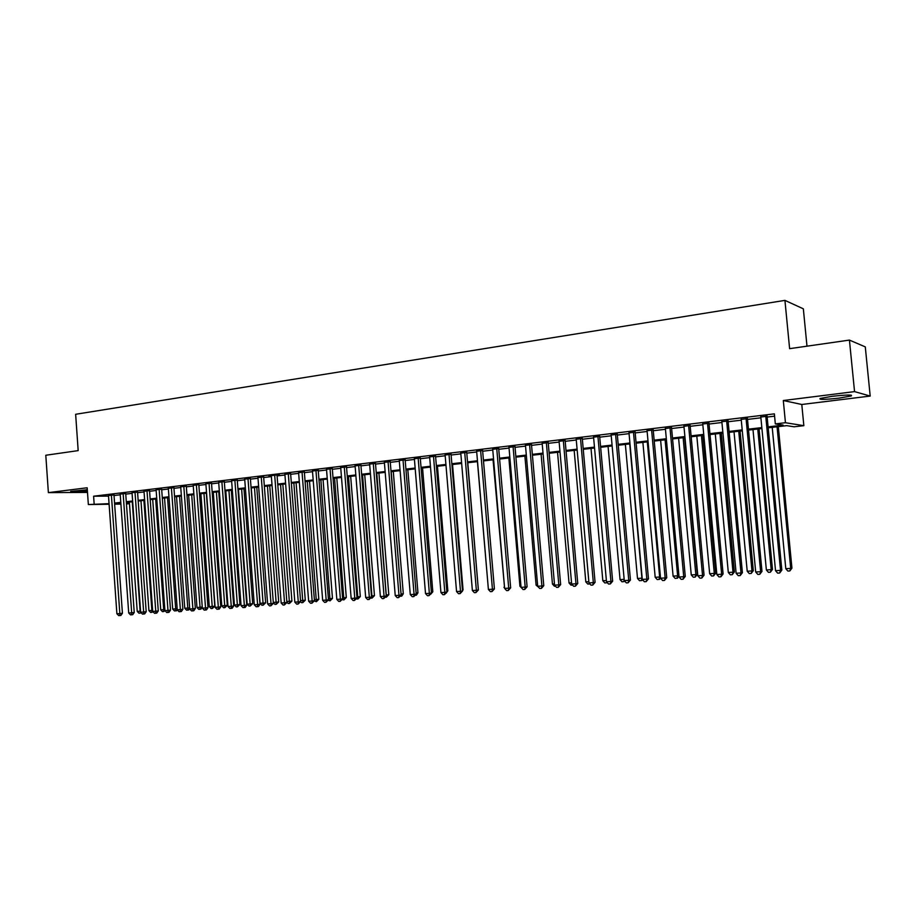 <?xml version="1.0" encoding="UTF-8"?>
<svg xmlns="http://www.w3.org/2000/svg" width="916" height="916" viewBox="0 0 916 916"><rect width="100%" height="100%" fill="white"/><g stroke="black" fill="none" stroke-linecap="round" stroke-linejoin="round"><path stroke-width="1.37" d="M87.318 489.762L70.681 491.423C71.196 492.064 76.761 491.938 87.409 491.079M839.159 398.116L851.239 395.964C853.002 394.636 846.624 394.762 832.094 396.319L820.175 398.449C818.503 399.777 824.824 399.662 839.159 398.116M129.477 503.628L126.454 503.972M806.985 346.168L803.343 308.829L784.932 300.379L75.639 414.284L78.181 450.615L45.8 455.252L48.376 492.625L87.501 492.419M784.932 300.379L789.615 348.664L849.43 340.088L865.288 346.889L870.2 396.067L854.548 391.613L783.306 400.532L785.447 422.723L803.847 425.677L794.115 426.799L786.707 425.654L768.18 427.818M783.306 400.532L801.786 404.483L870.2 396.067M801.786 404.483L803.847 425.677M849.43 340.088L854.548 391.613M113.973 494.915L108.489 495.522M125.698 493.506L120.202 494.113M137.56 492.075L132.041 492.694M149.548 490.632L144.007 491.251M161.663 489.178L156.109 489.797M173.914 487.701L168.338 488.331M186.303 486.213L180.715 486.843M198.829 484.701L193.219 485.343M211.504 483.179L205.871 483.82M224.317 481.633L218.672 482.285M237.267 480.076L231.611 480.74M250.377 478.495L244.698 479.16M263.636 476.892L257.946 477.58M277.056 474.957L268.961 475.931L271.308 475.656L281.155 603.026L286.903 602.51L277.021 474.957L279.414 474.992L277.044 475.278M290.624 473.641L284.887 474.339M304.352 471.992L298.593 472.679M318.241 470.32L312.47 471.019M332.29 468.626L326.508 469.324M346.523 466.908L340.718 467.607M360.915 465.179L355.087 465.878M375.48 463.427L369.64 464.126M390.227 461.653L384.365 462.351M405.158 459.855L399.273 460.553M420.261 458.034L414.375 458.744M435.558 456.191L429.65 456.901M451.05 454.325L445.119 455.034M466.736 452.435L460.782 453.145M482.618 450.523L476.652 451.245M498.705 448.588L492.716 449.309M514.987 446.619L508.987 447.34M531.486 444.638L525.463 445.359M548.203 442.623L542.158 443.344M565.138 440.585L559.081 441.317M582.29 438.512L576.21 439.245M599.659 436.428L593.568 437.161M617.281 434.299L611.167 435.043M635.12 432.157L628.994 432.89M653.211 429.97L647.062 430.715M671.543 427.772L665.382 428.505M690.126 425.528L683.943 426.272M708.961 423.261L702.767 424.005M728.071 420.959L721.854 421.704M747.433 418.623L741.204 419.379M768.089 426.867L783.157 425.116L775.325 423.902L774.363 413.86L93.604 496.209L108.535 496.106M114.019 495.533L120.248 494.789M125.744 494.125L132.087 493.358M137.606 492.694L144.052 491.926M149.594 491.262L156.155 490.472M161.708 489.797L168.384 488.995M173.96 488.331L180.761 487.507M186.349 486.843L193.276 486.007M198.875 485.331L205.928 484.484M211.55 483.808L218.718 482.95M224.363 482.274L231.656 481.392M237.324 480.717L244.755 479.824M250.423 479.137L257.991 478.232M263.682 477.545L271.388 476.618M277.101 475.942L284.933 474.992M290.67 474.305L298.65 473.343M304.398 472.656L312.528 471.683M318.287 470.984L326.565 469.988M332.348 469.301L340.763 468.282M346.569 467.595L355.145 466.565M360.961 465.855L369.698 464.813M375.537 464.114L384.422 463.038M390.285 462.34L399.33 461.252M405.215 460.542L414.433 459.431M420.318 458.733L429.707 457.599M435.627 456.889L445.176 455.744M451.107 455.023L460.851 453.855M466.794 453.145L476.709 451.954M482.675 451.233L492.774 450.019M498.762 449.298L509.044 448.061M515.055 447.34L525.532 446.092M531.555 445.359L542.226 444.077M548.26 443.355L559.138 442.05M565.195 441.317L576.279 439.989M582.347 439.256L593.637 437.905M599.728 437.172L611.235 435.787M617.338 435.054L629.063 433.646M635.189 432.913L647.131 431.47M653.28 430.738L665.451 429.272M671.611 428.539L684.023 427.039M690.195 426.306L702.847 424.784M709.041 424.039L721.923 422.494M728.14 421.738L741.273 420.169M747.513 419.413L760.898 417.81M767.15 417.055L774.581 416.162M767.07 416.265L760.83 417.009M109.107 504.247L88.348 504.544L87.169 487.77L48.376 492.625M88.348 504.544L109.061 503.663M93.604 496.209L94.142 503.869M775.325 423.902L785.447 422.723M120.912 504.075L114.637 504.166M120.843 503.09L116.916 503.548L120.866 503.491M126.419 503.422L129.454 503.376M761.929 428.539L748.521 430.096M742.292 430.829L729.147 432.352M722.919 433.073L710.026 434.573M703.82 435.295L691.168 436.772M684.985 437.493L672.573 438.936M666.401 439.646L654.23 441.065M648.081 441.775L636.128 443.172M629.99 443.882L618.266 445.245M612.151 445.955L600.644 447.294M594.541 448.004L583.252 449.321M577.172 450.031L566.077 451.313M560.019 452.023L549.131 453.283M543.096 453.993L532.414 455.229M526.391 455.928L515.903 457.153M509.891 457.851L499.598 459.042M493.61 459.74L483.499 460.92M477.534 461.618L467.607 462.763M461.653 463.462L451.92 464.595M445.978 465.282L436.417 466.393M430.497 467.08L421.108 468.179M415.211 468.866L405.983 469.931M400.109 470.618L391.052 471.671M385.189 472.347L376.293 473.389M370.442 474.064L361.705 475.083M355.889 475.759L347.301 476.755M341.496 477.431L333.069 478.415M327.287 479.091L319.008 480.053M313.238 480.717L305.108 481.667M299.349 482.331L291.368 483.259M285.632 483.934L277.788 484.839M272.075 485.503L264.369 486.396M258.667 487.06L251.099 487.942M245.419 488.606L237.988 489.465M232.321 490.129L225.015 490.976M219.371 491.629L212.191 492.465M206.569 493.129L199.516 493.942M193.906 494.594L186.979 495.396M181.391 496.048L174.59 496.838M169.013 497.491L162.327 498.27M156.773 498.911L150.201 499.678M144.659 500.319L138.213 501.075M132.683 501.716L126.351 502.449M114.557 503.09L120.786 502.357M126.293 501.716L132.637 500.983M138.156 500.342L144.613 499.586M150.144 498.934L156.716 498.178M162.269 497.525L168.956 496.747M174.532 496.094L181.334 495.304M186.933 494.651L193.849 493.839M199.459 493.186L206.512 492.361M212.134 491.709L219.313 490.873M224.958 490.209L232.263 489.362M237.931 488.697L245.362 487.839M251.041 487.175L258.61 486.293M264.312 485.629L272.018 484.724M277.731 484.06L285.574 483.144M291.311 482.48L299.292 481.541M305.039 480.877L313.169 479.927M318.94 479.251L327.218 478.289M333.012 477.614L341.439 476.629M347.244 475.954L355.82 474.946M361.648 474.27L370.385 473.251M376.224 472.576L385.121 471.534M390.983 470.847L400.04 469.793M405.914 469.106L415.143 468.03M421.039 467.343L430.428 466.244M436.348 465.557L445.909 464.446M451.84 463.748L461.584 462.614M467.538 461.916L477.465 460.759M483.43 460.072L493.541 458.893M499.529 458.195L509.823 456.992M515.822 456.294L526.311 455.069M532.333 454.359L543.016 453.122M549.062 452.412L559.939 451.141M566.008 450.443L577.091 449.149M583.171 448.439L594.461 447.123M600.564 446.413L612.071 445.061M618.185 444.352L629.91 442.989M636.048 442.268L647.99 440.871M654.138 440.161L666.321 438.741M672.493 438.02L684.905 436.566M691.088 435.844L703.74 434.379M709.946 433.646L722.838 432.146M729.056 431.425L742.2 429.89M748.441 429.157L761.837 427.6M765.742 416.036L780.535 570.382L775.531 570.714L760.784 416.631M767.035 415.875L781.84 570.13L780.535 570.382L779.676 573.004L777.673 573.141L775.531 570.714M781.84 570.13L779.676 573.004M772.211 427.348L785.802 568.71L790.703 568.378L791.939 568.138L778.302 426.638M791.939 568.138L789.844 570.943L790.703 568.378L777.066 426.776M789.844 570.943L787.886 571.069L785.802 568.71M746.048 418.406L760.635 571.687L755.7 572.008L741.17 419.001M747.399 418.246L761.986 571.424L760.635 571.687L759.799 574.286L757.83 574.412L755.7 572.008M761.986 571.424L759.799 574.286M726.628 420.753L740.998 572.969L736.132 573.29L721.819 421.326M728.037 420.581L742.407 572.706L740.998 572.969L740.208 575.557L738.262 575.683L736.132 573.29M742.407 572.706L740.208 575.557M707.484 423.055L721.648 574.229L716.85 574.55L702.732 423.627M708.927 422.883L723.09 573.977L721.648 574.229L720.881 576.794L718.957 576.92L716.85 574.55M723.09 573.977L720.881 576.794M688.592 425.333L702.549 575.477L697.82 575.786L683.909 425.906M690.092 425.161L704.049 575.214L702.549 575.477L701.816 578.03L699.927 578.145L697.82 575.786M704.049 575.214L701.816 578.03M752.986 429.581L766.371 569.981L771.203 569.66L772.486 569.42L759.055 428.871M772.486 569.42L770.379 572.214L771.203 569.66L757.761 429.02M770.379 572.214L768.455 572.34L766.371 569.981M734.014 431.791L747.216 571.24L751.979 570.931L753.307 570.679L740.071 431.081M753.307 570.679L751.189 573.462L751.979 570.931L738.731 431.241M751.189 573.462L749.277 573.576L747.216 571.24M715.293 433.966L728.312 572.489L733.006 572.179L734.392 571.928L721.339 433.257M734.392 571.928L732.25 574.687L733.006 572.179L719.953 433.417M732.25 574.687L730.373 574.813L728.312 572.489M696.824 436.108L709.66 573.714L714.297 573.416L715.728 573.164L702.847 435.409M715.728 573.164L713.564 575.901L714.297 573.416L701.427 435.581M713.564 575.901L711.709 576.027L709.66 573.714M669.962 427.577L683.725 576.714L679.054 577.023L665.348 428.138M671.508 427.394L685.271 576.45L683.725 576.714L683.027 579.244L681.16 579.359L679.054 577.023M685.271 576.45L683.027 579.244M678.607 438.226L691.259 574.927L695.839 574.63L697.316 574.378L684.618 437.527M697.316 574.378L695.13 577.103L695.839 574.63L683.141 437.699M695.13 577.103L693.309 577.217L691.259 574.927M651.585 429.799L665.153 577.927L660.55 578.225L647.028 430.348M653.177 429.604L666.745 577.664L665.153 577.927L664.478 580.435L662.634 580.549L660.55 578.225M666.745 577.664L664.478 580.435M660.631 440.321L673.1 576.13L677.622 575.832L665.096 439.806M678.951 575.878L677.554 578.179L675.138 578.397L673.1 576.13M676.947 578.282L677.622 575.832L678.928 575.603M633.46 431.986L646.833 579.13L642.288 579.416L628.96 432.524M635.086 431.791L648.471 578.855L646.833 579.13L646.181 581.614L644.372 581.729L642.288 579.416M648.471 578.855L646.181 581.614M642.883 442.382L655.192 577.309L659.646 577.011L647.291 441.867M660.516 577.881L659.623 579.336L657.219 579.565L655.192 577.309M658.993 579.45L659.646 577.011L660.425 576.885M615.563 434.138L628.754 580.309L624.277 580.595L611.132 434.676M617.247 433.944L630.437 580.034L628.754 580.309L628.136 582.782L626.349 582.897L624.277 580.595M630.437 580.034L628.136 582.782M625.365 444.42L637.502 578.465L641.91 578.179L629.727 443.916M642.46 579.61L641.921 580.492L639.528 580.71L637.502 578.465M641.28 580.595L642.173 578.133M597.919 436.268L610.926 581.477L606.495 581.763L593.545 436.795M599.637 436.062L612.644 581.202L610.926 581.477L610.331 583.927L608.567 584.042L606.495 581.763M612.644 581.202L610.331 583.927M608.075 446.435L620.052 579.622L624.162 579.347M624.758 581.133L622.067 581.843L620.052 579.622M624.22 580.023L623.796 581.729M580.504 438.375L593.328 582.622L588.954 582.908L576.175 438.89M582.255 438.157L595.079 582.347L593.328 582.622L592.755 585.061L591.015 585.175L588.954 582.908M595.079 582.347L592.755 585.061M591.015 448.416L602.831 580.755L606.392 580.515M607.285 582.633L604.835 582.965L602.831 580.755M606.736 582.026L606.541 582.851M563.306 440.447L575.958 583.755L571.653 584.042L559.046 440.962M565.103 440.23L577.756 583.481L575.958 583.755L575.42 586.171L573.691 586.286L571.653 584.042M577.756 583.481L575.42 586.171M574.172 450.374L585.816 581.878L588.851 581.671M589.858 583.904L587.82 584.065L585.816 581.878M546.337 442.485L558.817 584.877L554.569 585.152L542.135 443M548.169 442.268L560.649 584.603L558.817 584.877L558.302 587.282L556.607 587.385L554.569 585.152M560.649 584.603L558.302 587.282M557.535 452.309L569.031 582.977L571.538 582.816M572.58 585.061L571.023 585.164L569.031 582.977M529.585 444.512L541.894 585.988L537.703 586.263L525.44 445.004M531.463 444.283L543.772 585.702L541.894 585.988L541.413 588.37L539.73 588.473L537.703 586.263M543.772 585.702L541.413 588.37M513.063 446.504L525.2 587.076L521.055 587.351L508.952 446.997M514.964 446.275L527.101 586.801L525.2 587.076L524.731 589.446L523.082 589.549L521.055 587.351M527.101 586.801L524.731 589.446M496.735 448.474L508.712 588.152L504.624 588.415L492.682 448.955M498.67 448.233L510.659 587.877L508.712 588.152L508.265 590.499L506.64 590.614L504.624 588.415M510.659 587.877L508.265 590.499M480.614 450.409L492.43 589.217L488.4 589.48L476.618 450.901M482.583 450.18L494.411 588.931L492.43 589.217L492.018 591.553L490.404 591.656L488.4 589.48M494.411 588.931L492.018 591.553M464.71 452.332L476.366 590.27L472.381 590.534L460.759 452.813M466.702 452.092L478.37 589.984L476.366 590.27L475.965 592.583L474.374 592.686L472.381 590.534M478.37 589.984L475.965 592.583M448.989 454.233L460.496 591.301L456.557 591.564L445.096 454.702M451.027 453.981L462.534 591.026L460.496 591.301L460.118 593.614L458.55 593.705L456.557 591.564M462.534 591.026L460.118 593.614M433.474 456.099L444.832 592.331L440.94 592.583L429.627 456.557M435.535 455.847L446.894 592.045L444.832 592.331L444.478 594.621L442.92 594.713L440.94 592.583M446.894 592.045L444.478 594.621M418.143 457.943L429.352 593.339L425.516 593.591L414.341 458.401M420.238 457.691L431.447 593.053L429.352 593.339L429.02 595.618L427.486 595.709L425.516 593.591M431.447 593.053L429.02 595.618M403.006 459.775L414.066 594.335L410.276 594.587L399.25 460.221M405.124 459.511L416.196 594.049L414.066 594.335L413.757 596.602L412.246 596.694L410.276 594.587M416.196 594.049L413.757 596.602M388.052 461.572L398.975 595.331L395.231 595.572L384.342 462.019M390.205 461.32L401.128 595.034L398.975 595.331L398.678 597.564L397.189 597.667L395.231 595.572M401.128 595.034L398.678 597.564M373.281 463.359L384.056 596.305L380.358 596.545L369.617 463.794M375.457 463.095L386.243 596.007L384.056 596.305L383.793 598.526L382.304 598.629L380.358 596.545M386.243 596.007L383.793 598.526M358.683 465.122L369.331 597.266L365.679 597.507L355.065 465.557M360.881 464.847L371.541 596.98L369.331 597.266L369.079 599.476L367.614 599.568L365.679 597.507M371.541 596.98L369.079 599.476M344.267 466.851L354.778 598.217L351.16 598.457L340.683 467.286M346.488 466.588L357.011 597.93L354.778 598.217L354.538 600.415L353.095 600.507L351.16 598.457M357.011 597.93L354.538 600.415M330.023 468.568L340.397 599.156L336.825 599.385L326.485 469.003M332.268 468.305L342.653 598.869L340.397 599.156L340.18 601.343L338.748 601.434L336.825 599.385M342.653 598.869L340.18 601.343M315.94 470.274L326.188 600.083L322.661 600.312L312.448 470.687M318.207 470L328.466 599.797L326.188 600.083L325.981 602.259L324.573 602.35L322.661 600.312M328.466 599.797L325.981 602.259M302.028 471.946L312.15 600.999L308.658 601.228L298.57 472.37M304.318 471.671L314.451 600.713L312.15 600.999L311.967 603.163L310.57 603.243L308.658 601.228M314.451 600.713L311.967 603.163M288.277 473.606L298.272 601.915L294.826 602.133L284.865 474.019M290.59 473.332L300.597 601.617L298.272 601.915L298.101 604.056L296.727 604.136L294.826 602.133M300.597 601.617L298.101 604.056M274.685 475.244L284.555 602.808L284.407 604.938L283.044 605.018L281.155 603.026M286.903 602.51L284.407 604.938M261.255 476.87L270.999 603.69L267.632 603.907L257.923 477.27M263.613 476.583L273.369 603.392L270.999 603.69L270.873 605.808L269.522 605.9L267.632 603.907M273.369 603.392L270.873 605.808M247.973 478.461L257.602 604.571L254.282 604.789L244.675 478.862M250.354 478.186L259.995 604.274L257.602 604.571L257.488 606.667L256.159 606.758L254.282 604.789M259.995 604.274L258.449 606.552L257.488 606.667M234.851 480.053L244.354 605.43L241.068 605.648L231.588 480.442M237.244 479.778L246.77 605.133L244.354 605.43L244.263 607.526L242.946 607.606L241.068 605.648M246.77 605.133L245.225 607.4L244.263 607.526M221.867 481.61L231.267 606.289L228.015 606.507L218.649 481.999M224.294 481.347L233.695 605.991L231.267 606.289L231.175 608.361L229.882 608.453L228.015 606.507M233.695 605.991L232.149 608.247L231.175 608.361M209.043 483.156L218.329 607.136L215.111 607.342L205.848 483.545M211.481 482.892L220.779 606.839L218.329 607.136L218.248 609.197L216.966 609.277L215.111 607.342M220.779 606.839L219.233 609.083L218.248 609.197M196.356 484.69L205.528 607.972L202.344 608.178L193.196 485.068M198.806 484.427L207.989 607.674L205.528 607.972L205.47 610.022L204.199 610.102L202.344 608.178M207.989 607.674L206.455 609.907L205.47 610.022M183.807 486.201L192.875 608.797L189.726 609.003L180.692 486.579M186.28 485.938L195.36 608.499L192.875 608.797L192.829 610.835L191.57 610.915L189.726 609.003M195.36 608.499L193.826 610.72L192.829 610.835M171.395 487.701L180.36 609.621L177.257 609.816L168.315 488.068M173.891 487.438L182.868 609.323L180.36 609.621L180.326 611.648L179.089 611.728L177.257 609.816L176.639 610.72L174.464 610.915L172.689 609.071L175.689 608.877L167.536 497.663M182.868 609.323L181.334 611.522L180.326 611.648M159.132 489.178L167.983 610.422L164.914 610.628L156.086 489.545M161.64 488.915L170.502 610.125L167.983 610.422L167.971 612.438L166.746 612.518L164.914 610.628M170.502 610.125L168.979 612.323L167.971 612.438M146.995 490.644L155.754 611.224L152.709 611.43L143.984 490.999M149.526 490.381L158.285 610.926L155.754 611.224L155.743 613.228L154.529 613.308L152.709 611.43M158.285 610.926L156.762 613.102L155.743 613.228M134.996 492.087L143.652 612.014L140.64 612.22L132.018 492.442M137.537 491.835L146.194 611.716L143.652 612.014L143.663 614.006L142.461 614.086L140.64 612.22M146.194 611.716L144.682 613.892L143.663 614.006M123.133 493.518L131.675 612.804L128.709 612.999L120.179 493.873M125.687 493.266L134.24 612.506L131.675 612.804L131.698 614.773L130.519 614.854L128.709 612.999M134.24 612.506L132.728 614.659L131.698 614.773M111.386 494.938L119.836 613.571L116.893 613.766L108.466 495.281M113.962 494.686L122.423 613.273L119.836 613.571L119.87 615.541L118.702 615.621L116.893 613.766M122.423 613.273L120.901 615.415L119.87 615.541M541.104 454.221L552.451 584.065L554.455 583.939M555.485 586.171L554.432 586.24L552.451 584.065M524.891 456.111L536.089 585.152L537.6 585.049M538.619 587.27L536.089 585.152M508.872 457.966L519.922 586.206L520.952 586.148M521.971 588.347L519.922 586.206M493.06 459.809L504.521 587.225M504.579 587.935L503.96 587.259M477.431 461.63L488.297 588.29M478.278 588.816L467.79 462.752M462.443 589.893L463.049 589.812L452.527 464.526M463.049 589.812L462.511 590.66M446.802 590.957L447.844 590.82L437.447 466.278M447.844 590.82L446.126 593.225M431.367 591.999L432.81 591.805L422.551 468.007M432.81 591.805L430.669 594.266M416.116 593.03L417.959 592.778L407.826 469.713M417.959 592.778L416.425 595.148L415.406 595.274M401.048 594.037L403.292 593.751L393.285 471.408M401.105 594.747L391.201 471.648M403.292 593.751L401.746 596.098L400.338 596.247M401.048 595.16L400.91 596.213M386.163 595.022L388.796 594.702L378.915 473.08M388.796 594.702L386.403 597.152L376.797 473.332M386.403 597.152L385.453 597.209M371.461 595.984L374.461 595.652L364.705 474.728M374.461 595.652L372.068 598.079L362.564 474.98M372.068 598.079L370.751 598.171M356.931 596.946L360.309 596.579L350.668 476.366M360.309 596.579L357.904 599.007L348.504 476.618M357.904 599.007L356.347 598.927M342.573 597.885L346.305 597.507L336.79 477.98M346.305 597.507L343.901 599.911L334.603 478.232M343.901 599.911L342.149 599.614M328.386 598.824L332.474 598.411L323.062 479.572M332.474 598.411L330.069 600.816L320.863 479.835M330.069 600.816L328.123 600.301M314.371 599.74L318.802 599.316L309.505 481.152M318.802 599.316L316.386 601.697L307.284 481.415M316.386 601.697L314.268 600.988M300.517 600.656L305.28 600.209L296.097 482.709M305.28 600.209L302.864 602.579L293.853 482.972M302.864 602.579L301.513 602.671L300.562 601.663M286.834 601.56L291.918 601.091L282.838 484.255M291.918 601.091L289.49 603.449L280.571 484.518M289.49 603.449L288.162 603.529L286.88 602.19M273.3 602.453L278.704 601.961L269.739 485.778M278.704 601.961L276.266 604.308L267.449 486.041M276.266 604.308L274.96 604.388L273.311 602.671M251.247 487.93L260.075 603.323L263.316 603.106L265.64 602.82L256.778 487.289M265.64 602.82L263.201 605.155L254.465 487.552M263.201 605.155L261.896 605.236L260.075 603.323M238.446 489.419L247.171 604.171L250.377 603.953L252.713 603.678L243.965 488.778M252.713 603.678L250.274 605.991L241.629 489.041M250.274 605.991L248.992 606.083L247.171 604.171M225.794 490.884L234.404 605.007L237.588 604.8L239.935 604.514L231.29 490.243M239.935 604.514L237.496 606.827L228.943 490.518M237.496 606.827L236.225 606.907L234.404 605.007M213.279 492.339L221.786 605.842L224.935 605.636L227.305 605.35L218.752 491.709M227.305 605.35L224.855 607.652L216.394 491.984M224.855 607.652L223.596 607.732L221.786 605.842M200.89 493.781L209.306 606.667L212.42 606.461L214.813 606.174L206.352 493.151M214.813 606.174L212.352 608.464L203.97 493.426M212.352 608.464L211.115 608.545L209.306 606.667M188.65 495.213L196.974 607.48L200.043 607.274L191.696 494.858M202.276 607.228L200.959 609.14L198.761 609.346L196.974 607.48M199.997 609.266L200.043 607.274L202.264 607.01M176.536 496.621L184.757 608.281L187.803 608.075L179.547 496.266M189.704 608.545L188.73 609.942L186.543 610.136L184.757 608.281M187.769 610.056L187.803 608.075L189.646 607.858M164.548 498.006L172.689 609.071M175.666 610.846L175.689 608.877L177.177 608.705M152.697 499.392L160.735 609.861L163.712 609.667L155.651 499.048M165.132 610.857L162.51 611.693L160.735 609.861M163.701 611.625L163.712 609.667L164.834 609.529M140.972 500.754L148.919 610.64L151.861 610.445L143.892 500.411M153.132 611.865L150.682 612.461L148.919 610.64M151.861 612.392L151.861 610.445L152.64 610.354M129.362 502.105L137.228 611.407L140.137 611.212L132.259 501.762M141.27 612.861L138.992 613.228L137.228 611.407M140.148 613.148L140.572 611.167M851.239 395.964L851.159 395.128"/></g></svg>
